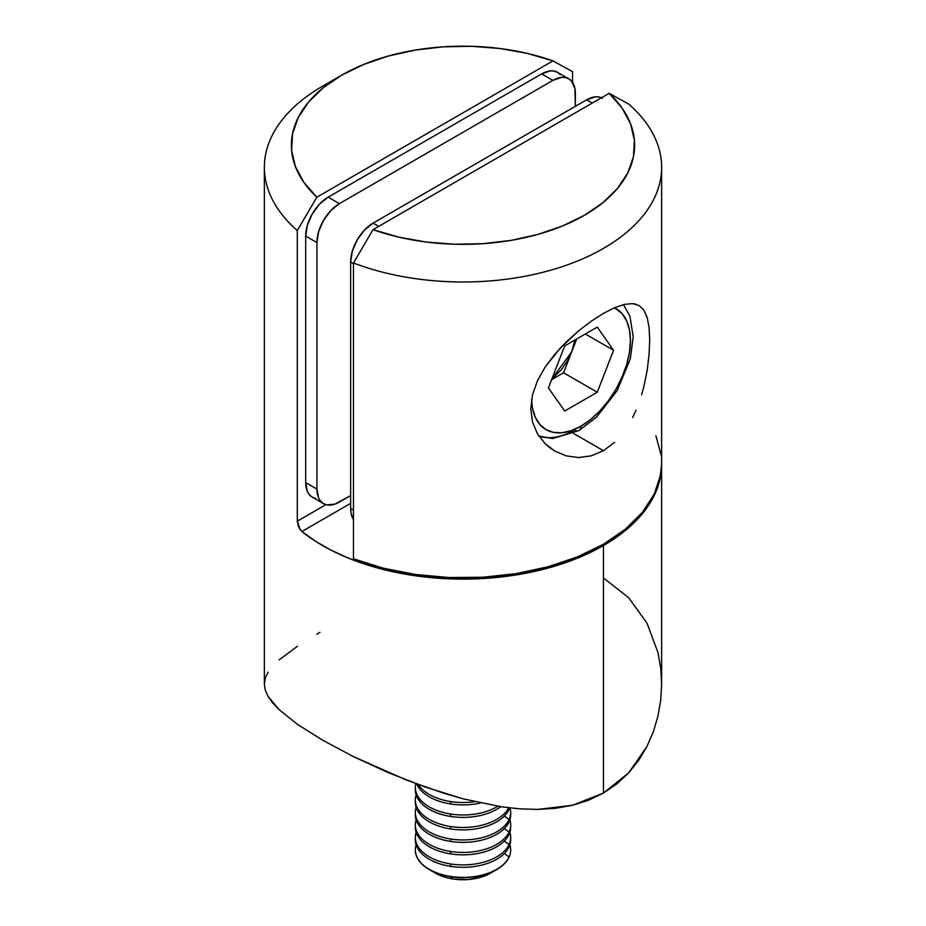 <?xml version="1.0" encoding="UTF-8"?>
<svg xmlns="http://www.w3.org/2000/svg" width="926" height="926" viewBox="0 0 926 926"><rect width="100%" height="100%" fill="white"/><g stroke="black" fill="none" stroke-linecap="round" stroke-linejoin="round"><path stroke-width="1.39" d="M268.065 672.195L265.299 678.11L264.361 684.001L265.253 690.02L267.984 696.259L272.533 702.718L278.9 709.478L297.258 724.19L322.306 740.013L353.2 756.519L406.468 780.086L444.283 793.385L463.289 798.86L501.221 806.778L519.764 808.849L537.856 809.417L555.519 808.294L572.592 805.261L588.577 800.214L603.451 793.05L603.451 545.53A198.639 114.685 180 0 1 301.876 531.512L298.623 526.94L297.292 521.188L297.292 230.551A198.639 114.685 180 0 1 264.361 167.317A198.639 114.685 180 0 1 322.549 86.222A198.639 114.685 0 0 0 322.537 86.222A198.639 114.685 0 0 0 297.292 230.551L316.854 197.203L552.961 60.885L572.523 71.649L572.523 82.379L572.523 71.649L552.961 60.885L316.854 197.203L303.925 182.434L295.429 166.634L291.597 150.244L292.547 133.714L298.253 117.498L308.543 102.057L323.151 87.831L341.648 75.191L363.524 64.519L388.179 56.081L414.917 50.143L442.998 46.844L471.635 46.3L500.028 48.511L527.392 53.419L552.961 60.885A171.623 99.082 180 0 0 341.648 75.191L322.537 86.222M264.361 167.317L264.361 684.106L265.253 690.02L267.984 696.259L278.9 709.478L297.258 724.19L322.306 740.013L353.2 756.519L388.133 772.585L425.231 787.054L463.289 798.86L501.221 806.778L519.764 808.849L537.856 809.417L572.592 805.261L603.451 793.05L603.451 545.53A198.639 114.685 180 0 0 661.639 464.435A198.639 114.685 180 0 0 661.627 463.857L659.798 479.992L655.735 492.181L649.415 504.033L640.919 515.423L630.34 526.223L617.804 536.293L603.451 545.53L587.466 553.817L570.011 561.052L551.317 567.163L531.582 572.06L511.048 575.706L489.947 578.055L468.533 579.074L447.061 578.75L425.763 577.083L404.917 574.108L384.73 569.837L365.469 564.339L347.354 557.672L330.594 549.917L315.372 541.166L301.494 531.165M301.876 531.512L350.641 503.362L301.876 531.512M603.578 578.044L628.696 597.721L647.054 623.291L658.004 652.622L660.736 668.294L661.639 684.302L660.701 700.276L657.958 716.134L653.374 731.667L646.973 746.449L628.638 772.909L603.451 793.05L616.901 783.859L628.638 772.909L638.72 760.304L646.973 746.449L653.374 731.667L657.958 716.134L660.701 700.276L661.639 684.302L661.639 464.435M300.105 529.579L297.292 521.188L325.917 504.658L297.292 521.188L297.292 230.551L316.854 197.203A171.623 99.082 180 0 1 341.648 75.191M297.396 646.302L279.062 659.937M319.979 632.354L316.854 634.194M560.346 74.647L557.545 72.321L554.142 71.059L550.252 70.908L541.652 73.895L328.163 197.157L319.563 204.102L312.27 213.929L307.397 225.157L305.696 236.084L305.696 482.596L307.397 491.544L309.481 494.831L312.27 497.146L315.673 498.408M568.784 78.814L557.545 72.321A31.785 18.346 120 0 0 541.652 73.895L552.891 80.388L339.402 203.639L328.163 197.157L541.652 73.895L552.891 80.388A31.785 18.346 -60 0 1 568.784 78.814A31.785 18.346 -60 0 1 575.359 93.364L575.359 106.34L574.93 88.549L571.573 81.129L568.784 78.814L565.381 77.552L561.492 77.39L552.891 80.388L339.402 203.639L330.802 210.584L323.51 220.423L318.637 231.65L316.923 242.566L316.923 489.09L318.637 498.026L320.709 501.313L323.51 503.64L326.913 504.901L335.015 504.091L350.641 495.572L339.402 502.066A31.785 18.346 -60 0 1 323.51 503.64A31.785 18.346 -60 0 1 316.923 489.09L305.696 482.596L305.696 236.084L316.923 242.566L316.923 489.09L305.696 482.596A31.785 18.346 120 0 0 312.27 497.146L323.51 503.64M339.402 203.639L328.163 197.157A31.785 18.346 120 0 0 305.696 236.084L316.923 242.566A31.785 18.346 -60 0 1 339.402 203.639M601.46 97.751A31.785 18.346 120 0 0 586.598 99.846L373.109 223.108L378.722 226.349L373.109 223.108A31.785 18.346 120 0 0 350.641 262.035L350.641 508.548L353.477 510.191L350.641 508.548A31.785 18.346 120 0 0 353.477 519.532L351.07 513.363L350.641 508.548L350.641 262.035L352.343 251.108L357.216 239.88L364.508 230.042L373.109 223.108L586.598 99.846L595.198 96.86L599.087 97.01L602.49 98.272M586.598 99.846L592.223 103.087L586.598 99.846M350.641 262.035L353.477 263.667L350.641 262.035M614.69 442.315L603.451 450.707L573.483 433.403L603.451 450.707L591.216 455.858L578.646 457.548L566.307 455.893L554.917 451.124L545.101 443.623L537.404 433.715L532.496 421.967L530.783 408.771L532.485 394.893L537.404 380.864L545.113 367.124L554.94 354.091L566.33 341.902L578.634 330.848L591.193 321.253L603.451 313.382L614.679 307.687L625.131 304.226M636.058 410.276L632.632 417.626M641.66 394.696L643.871 386.617L641.66 394.696M647.17 370.388L643.871 386.617L647.17 370.388L649.08 354.6L647.17 370.388M649.705 340.039L649.08 354.6L649.705 340.039L649.08 327.549L649.705 340.039M591.193 321.253L603.451 313.382L614.679 307.687L624.518 304.365L632.643 303.612L639.079 305.511L643.883 310.117L647.158 317.456L649.08 327.549M632.643 303.612L636.081 304.226M661.639 167.317A198.639 114.685 180 0 0 628.708 104.082L609.146 93.318A171.623 99.082 180 0 1 584.352 215.318A171.623 99.082 180 0 1 373.039 229.636L398.608 237.102L425.972 242.01L454.365 244.221L483.002 243.665L511.083 240.378L537.821 234.428L562.476 226.002L584.352 215.318L602.849 202.69L617.457 188.453L627.747 173.012L633.453 156.807L634.403 140.266L630.571 123.876L622.075 108.076L609.146 93.318L373.039 229.636L353.477 262.984A198.639 114.685 0 0 0 603.451 248.411A198.639 114.685 0 0 0 628.708 104.082L609.146 93.318L373.039 229.636L353.477 262.984L353.477 558.806A198.639 114.685 0 0 0 557.07 564.142A198.639 114.685 0 0 0 661.639 463.139L661.639 167.317A198.639 114.685 180 0 1 557.07 268.32A198.639 114.685 180 0 1 353.477 262.984L353.477 558.806L383.306 568.182L415.461 574.49L449.006 577.535L482.967 577.234L516.338 573.611L548.157 566.747L577.477 556.862L603.451 544.233L625.328 529.232L642.459 512.298L654.335 493.928L660.632 474.668L661.639 462.734M639.079 305.511L643.883 310.117L647.424 318.37M661.141 455.06L655.863 435.695M591.216 455.858L578.646 457.548L566.307 455.893L554.917 451.124L549.766 447.686L545.101 443.623L537.404 433.715L532.496 421.967L530.783 408.771L532.485 394.893L537.404 380.864L545.113 367.124L560.496 347.84L578.634 330.848M571.701 351.787L551.803 379.139L561.376 369.671L567.221 361.128L571.701 351.787L563.552 372.773L597.27 392.242L564.698 411.04L548.412 387.878L564.698 345.907L597.27 327.098L613.544 350.271L597.27 392.242L613.544 350.271L597.27 327.098L564.698 345.907L548.412 387.878L564.698 411.04L597.27 392.242L563.552 372.773L551.595 379.683L563.552 372.773L571.701 351.787L574.93 339.992L571.701 351.787L576.666 338.997L571.701 351.787M538.897 436.1L552.753 438.53L579.005 430.521A9.538 5.51 -120 0 0 580.984 426.157A69.925 40.374 -60 0 1 531.57 399.407L532.496 408.204L535.309 417.29L539.87 424.525L546.027 429.618L553.516 432.396L562.059 432.743L571.342 430.636L580.984 426.157L590.626 419.49L599.898 410.889L608.451 400.68L615.94 389.256L622.087 377.056L626.659 364.543L629.472 352.216L630.421 340.525L629.472 329.934L626.659 320.847L622.087 313.625L614.505 307.756A69.925 40.374 -60 0 1 627.029 363.27A69.925 40.374 -60 0 1 580.984 426.157A9.538 5.51 60 0 1 579.005 430.521A9.538 5.51 60 0 1 574.236 430.058A79.451 45.872 -60 0 1 538.828 435.984M585.348 333.985L613.544 350.271L585.348 333.985M490.606 873.102L482.434 876.737L468.07 879.561L452.941 878.982L450.661 876.459A47.677 27.525 180 0 1 415.323 849.871A47.677 27.525 180 0 1 416.133 844.836A47.677 27.525 0 0 0 450.661 876.459A47.677 27.525 0 0 0 509.045 856.99A47.677 27.525 0 0 0 509.867 844.836A47.677 27.525 180 0 1 510.677 849.871A47.677 27.525 180 0 1 509.045 856.99A47.677 27.525 180 0 1 450.661 876.459L450.661 876.702A47.677 27.525 0 0 0 510.677 850.114A47.677 27.525 0 0 0 510.666 849.999A47.677 27.525 180 0 1 496.706 869.583A47.677 27.525 180 0 1 450.661 876.702L452.941 878.982A38.857 22.432 0 0 0 490.479 873.172L496.706 869.583M415.323 837.393L415.323 839.789A47.677 27.525 0 0 0 450.661 866.377L450.661 863.97A47.677 27.525 180 0 1 415.323 837.393A47.677 27.525 180 0 1 416.133 832.347A47.677 27.525 0 0 0 450.661 863.97A47.677 27.525 0 0 0 509.045 844.512A47.677 27.525 0 0 0 509.867 832.347A47.677 27.525 180 0 1 510.677 837.393A47.677 27.525 180 0 1 509.045 844.512A47.677 27.525 180 0 1 450.661 863.97L450.661 866.377A47.677 27.525 0 0 0 509.045 846.92A47.677 27.525 180 0 1 450.661 866.377A47.677 27.525 180 0 1 415.369 838.586M509.045 856.99L504.357 853.483L509.045 856.99M510.631 838.586A47.677 27.525 180 0 1 509.045 846.92A47.677 27.525 0 0 0 510.677 839.789L510.677 837.393M415.323 824.904L415.323 827.312A47.677 27.525 0 0 0 450.661 853.899L450.661 851.492A47.677 27.525 180 0 1 415.323 824.904A47.677 27.525 180 0 1 416.133 819.869A47.677 27.525 0 0 0 450.661 851.492A47.677 27.525 0 0 0 509.045 832.034A47.677 27.525 0 0 0 509.867 819.869A47.677 27.525 180 0 1 510.677 824.904A47.677 27.525 180 0 1 509.045 832.034A47.677 27.525 180 0 1 450.661 851.492L450.661 853.899A47.677 27.525 0 0 0 509.045 834.442A47.677 27.525 180 0 1 450.661 853.899A47.677 27.525 180 0 1 415.369 826.108M509.045 844.512L504.357 841.005L509.045 844.512M510.631 826.108A47.677 27.525 180 0 1 509.045 834.442A47.677 27.525 0 0 0 510.677 827.312L510.677 824.904M415.323 812.426L415.323 814.834A47.677 27.525 0 0 0 450.661 841.421L450.661 839.014A47.677 27.525 180 0 1 415.323 812.426A47.677 27.525 180 0 1 416.133 807.391A47.677 27.525 0 0 0 450.661 839.014A47.677 27.525 0 0 0 509.045 819.556A47.677 27.525 0 0 0 510.029 807.935A47.677 27.525 180 0 1 510.677 812.426A47.677 27.525 180 0 1 509.045 819.556A47.677 27.525 180 0 1 450.661 839.014L450.661 841.421A47.677 27.525 0 0 0 509.045 821.952A47.677 27.525 180 0 1 450.661 841.421A47.677 27.525 180 0 1 415.369 813.63M509.045 832.034L504.357 828.527L509.045 832.034M510.631 813.63A47.677 27.525 180 0 1 509.045 821.952A47.677 27.525 0 0 0 510.677 814.834L510.677 812.426M415.323 799.948L415.323 802.356A47.677 27.525 0 0 0 450.661 828.944L450.661 826.536A47.677 27.525 180 0 1 415.323 799.948A47.677 27.525 180 0 1 416.133 794.913A47.677 27.525 0 0 0 450.661 826.536A47.677 27.525 0 0 0 508.698 807.773A47.677 27.525 180 0 1 450.661 826.536L450.661 828.944A47.677 27.525 0 0 0 509.045 809.474A47.677 27.525 180 0 1 450.661 828.944A47.677 27.525 180 0 1 415.369 801.152M509.045 819.556L504.357 816.049L509.045 819.556M509.045 809.474A47.677 27.525 0 0 0 509.694 807.9A47.677 27.525 180 0 1 509.045 809.474M415.323 787.47L415.323 789.866A47.677 27.525 0 0 0 450.661 816.454L450.661 814.047A47.677 27.525 180 0 1 415.323 787.47A47.677 27.525 180 0 1 415.797 783.639A47.677 27.525 0 0 0 450.661 814.047A47.677 27.525 0 0 0 497.829 806.257A47.677 27.525 180 0 1 450.661 814.047L450.661 816.454A47.677 27.525 0 0 0 500.711 806.708A47.677 27.525 180 0 1 450.661 816.454A47.677 27.525 180 0 1 415.369 788.674M450.661 803.976A47.677 27.525 180 0 1 416.712 783.975A47.677 27.525 0 0 0 450.661 803.976A47.677 27.525 0 0 0 480.49 802.992A47.677 27.525 180 0 1 450.661 803.976L450.661 801.569L450.661 803.976M474.621 801.684A47.677 27.525 180 0 1 450.661 801.569A47.677 27.525 0 0 0 474.621 801.684M418.309 784.565A47.677 27.525 0 0 0 450.661 801.569A47.677 27.525 180 0 1 418.309 784.565M429.294 869.583A47.677 27.525 180 0 1 415.334 849.999A47.677 27.525 0 0 0 415.323 850.114A47.677 27.525 0 0 0 450.661 876.702A47.677 27.525 180 0 1 429.294 869.583L435.521 873.172A38.857 22.432 0 0 0 452.941 878.982L445.811 877.431L435.405 873.114M579.005 430.521L596.564 417.105L617.121 390.703L630.27 358.952L633.21 336.751L629.946 316.345L623.487 304.608"/></g></svg>

